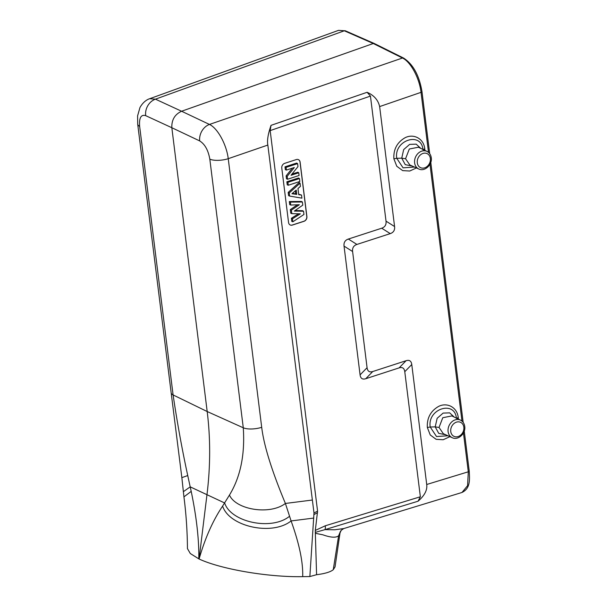 <?xml version="1.0" encoding="UTF-8"?>
<svg xmlns="http://www.w3.org/2000/svg" width="607" height="607" viewBox="0 0 607 607"><rect width="100%" height="100%" fill="white"/><g stroke="black" fill="none" stroke-linecap="round" stroke-linejoin="round"><path stroke-width="0.91" d="M315.306 530.427L317.575 511.155L270.168 130.604L271.018 125.353L367.106 92.287C373.995 95.307 378.176 100.079 379.641 106.582L394.58 226.548C394.982 230.144 393.541 232.496 390.263 233.612L356.924 244.439C353.638 245.554 352.197 247.914 352.599 251.51L367.076 367.705C367.561 371.272 369.458 372.546 372.751 371.53L406.091 360.71C409.384 359.685 411.28 360.96 411.766 364.526L426.713 484.492C427.465 490.031 424.574 495.608 418.041 501.223L325.011 529.623A7.83 3.536 -107 0 0 325.284 525.783L315.306 530.427L315.337 533.303L322.863 534.805C330.678 537.582 335.921 537.916 338.607 535.814L340.148 532.058L335.041 566.908L333.251 569.715L338.607 535.814L341.324 530.146M406.091 360.71L399.095 367.888C402.395 366.871 404.285 368.146 404.778 371.712L420.355 496.761L418.041 501.223M399.095 367.888L365.763 378.715C362.462 379.732 360.573 378.457 360.08 374.891L344.04 246.108C343.638 242.512 345.08 240.16 348.365 239.044L381.704 228.217C384.982 227.101 386.424 224.742 386.022 221.145L370.445 96.096L367.106 92.287M288.56 222.534A3.915 3.217 116.2 0 0 290.169 224.962A3.915 3.217 116.2 0 0 292.346 225.083L304.016 221.297A3.915 3.217 116.2 0 0 306.892 216.578L300.108 162.115A3.915 3.217 116.2 0 0 298.5 159.679A3.915 3.217 116.2 0 0 296.322 159.565L284.653 163.351A3.915 3.217 116.2 0 0 281.777 168.063L288.56 222.534M315.337 533.303L316.581 574.708L309.858 576.551L313.994 512.976L267.839 145.058C266.951 140.657 268.013 134.086 271.018 125.353M312.059 500.069L285.396 503.453C269.978 515.328 235.933 509.827 229.461 495.077C240.471 477.019 245.076 454.59 243.278 427.783L209.817 159.148C208.254 150.225 204.878 144.155 199.688 140.923A13.703 10.956 -64.6 0 1 209.453 124.435C217.602 128.145 226.532 144.443 228.24 158.685L261.7 427.313C263.863 445.394 271.761 470.774 285.396 503.453L291.094 520.943L313.796 518.059M315.261 532.392L325.011 529.623L334.829 529.774L343.782 528.553L341.172 530.306L340.148 532.058M416.455 167.942L409.71 171.03L402.676 170.613L396.781 166.257L393.867 158.776C393.389 149.717 396.841 142.873 404.224 138.244C412.297 133.183 423.527 137.63 424.763 148.73L424.9 150.392M449.924 436.653L443.178 439.741L436.145 439.316L430.249 434.969L427.336 427.487C426.858 418.428 430.31 411.584 437.7 406.948C445.773 401.887 456.995 406.333 458.232 417.441L458.368 419.096M429.703 153.685L421.971 91.604C419.255 75.427 413.124 64.243 403.579 58.06A1.958 1.578 -63.6 0 0 402.471 58.014C410.59 61.724 419.429 78.06 421.03 92.34L428.512 152.395M229.461 495.077L222.617 506.079C229.188 526.732 272.224 536.072 291.094 520.943C299.289 543.667 303.159 562.241 302.696 576.65C269.174 577.348 221.525 569.434 199.088 559.009L206.934 495.001C210.477 466.571 210.561 438.747 207.184 411.531L173.094 394.937A13.711 4.871 172.9 0 1 171.166 392.843L181.857 477.641L187.738 475.547C182.138 449.719 177.252 422.851 173.094 394.937L139.633 126.302A13.695 4.864 172.9 0 1 137.706 124.215A13.695 4.864 172.9 0 1 137.698 124.147M289.509 516.291C271.519 530.943 230.766 522.172 224.658 502.975L190.196 486.852L187.738 475.547M309.858 576.551L302.696 576.65M316.581 574.708C324.859 573.676 330.413 572.014 333.251 569.715M187.487 548.675L190.302 553.523L198.944 558.941M339.821 533.523L340.254 531.74M463.452 432.958L468.293 471.798L467.587 485.653L461.98 492.474L343.79 528.553M374.329 43.522L345.36 30.813A1.958 1.609 113.7 0 0 344.306 30.79L155.453 99.169A13.703 11.343 114.8 0 0 145.695 115.656L171.834 127.72C171.546 119.89 174.793 114.397 181.592 111.24L155.453 99.169L149.701 98.713L338.524 30.35L344.306 30.79L373.267 43.507L402.471 58.014L209.453 124.435L181.592 111.24L373.267 43.507L374.39 43.552L403.579 58.06M267.839 145.058L228.24 158.685A13.718 4.871 172.9 0 1 209.81 159.155M199.688 140.923L171.834 127.72L207.184 411.531L243.278 427.783A13.718 4.871 -7.1 0 0 261.7 427.313M145.695 115.656C141.029 114.275 139.011 117.826 139.633 126.302M198.808 558.88C199.088 539.699 196.554 517.194 191.205 491.374L183.951 496.867M183.306 491.731L190.196 486.852L191.205 491.374M414.452 167.046L403.063 167.835L396.758 158.306L393.867 158.776M420.772 148.381L416.19 144.147L409.642 144.383L403.678 149.588L401.735 158.169L396.758 158.306C393.647 140.187 421.508 131.135 422.988 149.792L424.763 148.73M418.398 147.22L427.009 151.409A9.704 7.899 -64.9 0 0 418.724 152.812A9.704 7.899 -64.9 0 0 414.551 161.606A9.704 7.899 -64.9 0 0 414.627 162.888A9.704 7.899 -64.9 0 0 418.777 168.989L409.839 164.967L405.552 158.738L401.735 158.169L405.264 164.656L412.244 166.052M405.552 158.738L409.315 149.011L418.39 147.228M447.928 435.758L436.532 436.547L430.226 427.009L427.336 427.487M454.241 417.085L449.658 412.859L443.11 413.094L437.154 418.299L435.204 426.88L430.226 427.009C427.116 408.89 454.977 399.846 456.456 418.504L458.232 417.441M439.028 427.449L442.784 417.715L451.858 415.932L460.478 420.12A9.704 7.899 -64.9 0 0 452.2 421.524A9.704 7.899 -64.9 0 0 448.019 430.317A9.704 7.899 -64.9 0 0 448.095 431.592A9.704 7.899 -64.9 0 0 452.245 437.7L443.307 433.679L439.028 427.449L435.204 426.88L438.732 433.36L445.713 434.764M298.454 159.656A3.915 3.217 -63.8 0 1 300.01 162.061L306.793 216.532A3.915 3.217 -63.8 0 1 303.91 221.244L292.248 225.03A3.915 3.217 -63.8 0 1 290.116 224.939M303.546 211.244L303.948 214.468L292.84 221.79L292.468 218.793L300.344 213.823L291.83 213.656L291.39 210.121L299.357 204.718L290.753 205.052L290.389 202.108L302.392 201.994L302.787 205.143L294.312 211.077L303.546 211.244L302.597 210.69L295.055 210.553M302.392 201.994L301.444 201.441L289.319 201.554L289.706 204.627L290.753 205.052M297.415 204.794L290.321 209.597L290.776 213.232L291.83 213.656M298.515 213.785L291.406 218.277L291.792 221.403L292.84 221.79M299.099 182.57L288.181 192.411L288.583 195.644L289.638 196.076L289.243 192.927L300.048 183.177L299.099 182.57M300.048 183.177L300.45 186.357L297.961 188.542L298.727 194.665L301.527 195.059L298.674 194.24M286.861 181.774L298.523 177.988L299.479 178.564L299.843 181.485L288.287 185.241L287.24 184.832L286.861 181.774L287.923 182.312L299.479 178.564M291.982 174.103L297.809 172.213L298.758 172.783L299.092 175.491L287.543 179.247L286.489 178.837L286.117 175.863L292.324 168.162M287.543 179.247L287.187 176.371L294.312 167.517L286.398 170.081L285.351 169.672L284.994 166.834L296.664 163.048L297.612 163.624L297.984 166.591L291.026 175.294L298.758 172.783M292.468 218.793L291.406 218.277M291.39 210.121L290.321 209.597M290.389 202.108L289.319 201.554M289.243 192.927L288.181 192.411M301.527 195.059L301.914 198.155L289.638 196.076M296.762 194.384L296.224 190.067L291.967 193.716L296.762 194.384L295.692 193.815L295.321 190.841M295.692 193.815L292.384 193.36M288.287 185.241L287.923 182.312M287.187 176.371L286.117 175.863M286.398 170.081L286.064 167.373L284.994 166.834M286.064 167.373L297.612 163.624M420.355 496.761L325.284 525.783M270.168 130.604L370.445 96.096M314.062 514.501L317.567 512.718M317.575 511.155L313.994 512.976M404.778 371.712L411.766 364.526M461.98 421.106L429.984 164.247M464.256 431.091L469.234 471.07A1.958 0.698 -7.1 0 1 468.293 471.798L426.713 484.492M379.641 106.582L421.03 92.34A1.958 0.698 172.9 0 0 421.971 91.604M394.58 226.548L386.022 221.145M381.704 228.217L390.263 233.612M356.924 244.439L348.365 239.044M344.04 246.108L352.599 251.51M367.076 367.705L360.08 374.891M365.763 378.715L372.751 371.53M222.617 506.079C212.936 520.465 205.098 538.113 199.088 559.009M417.297 162.813A7.747 6.305 -64.9 0 1 417.237 161.796A7.747 6.305 -64.9 0 1 423.39 153.313A7.747 6.305 -64.9 0 1 430.355 158.465A7.747 6.305 -64.9 0 1 430.416 159.482A7.747 6.305 -64.9 0 1 424.263 167.957A7.747 6.305 -64.9 0 1 417.297 162.813M450.766 431.524A7.747 6.305 -64.9 0 1 450.705 430.5A7.747 6.305 -64.9 0 1 456.859 422.024A7.747 6.305 -64.9 0 1 463.824 427.169A7.747 6.305 -64.9 0 1 463.885 428.193A7.747 6.305 -64.9 0 1 457.731 436.668A7.747 6.305 -64.9 0 1 450.766 431.524M463.171 422.389L430.788 162.388M469.234 471.07C469.818 480.911 470.091 488.514 461.98 492.474M187.449 548.675C187.328 531.391 186.159 514.121 183.936 496.867L181.857 477.633M345.36 30.813L338.524 30.35M149.709 98.713C148.222 99.123 143.464 101.149 139.936 107.606L137.584 115.914L137.706 124.215L171.166 392.843M427.009 151.409C429.422 152.676 430.841 154.785 431.266 157.737C432.465 164.763 424.627 171.993 418.777 168.989M460.478 420.12C462.891 421.387 464.309 423.489 464.734 426.448C465.933 433.474 458.095 440.705 452.245 437.7"/></g></svg>

